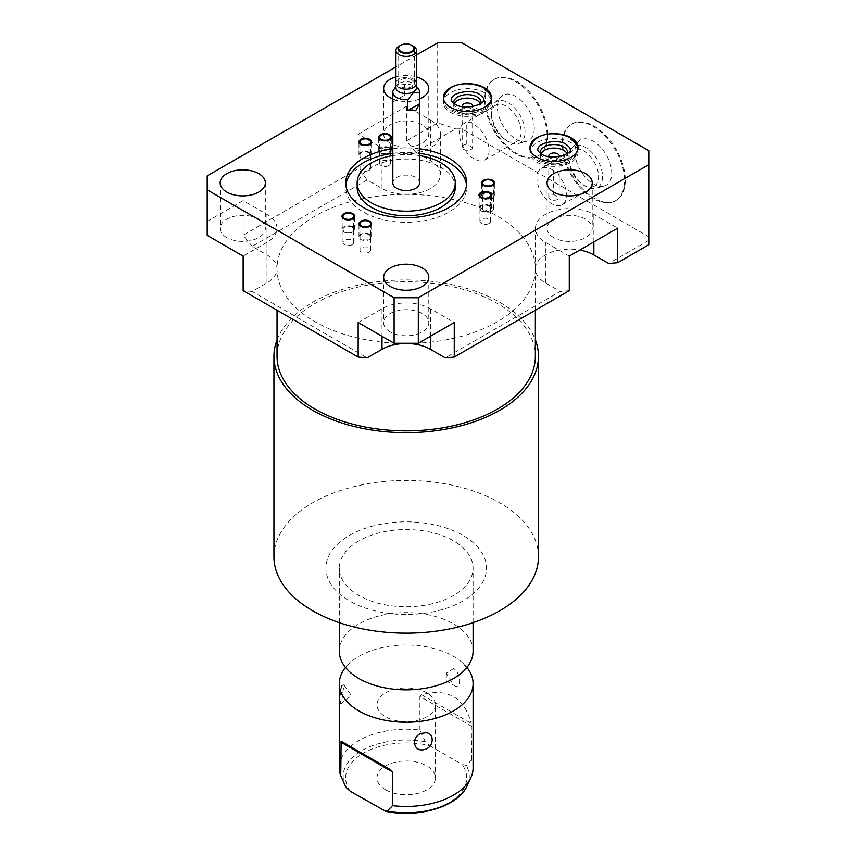 <?xml version="1.0" encoding="UTF-8"?>
<svg xmlns="http://www.w3.org/2000/svg" width="856" height="856" viewBox="0 0 856 856"><rect width="100%" height="100%" fill="white"/><g stroke="black" fill="none" stroke-linecap="round" stroke-linejoin="round"><path stroke-width="0.64" stroke-dasharray="4.28 3.21" d="M648.795 244.741L648.795 236.77L461.898 128.86L455.692 128.86L415.588 152.015L430.418 160.575A34.24 19.774 180 0 1 440.455 174.56A34.24 19.774 180 0 1 406.204 194.333A34.24 19.774 180 0 1 381.99 188.534L367.16 179.974L252.146 246.378L266.976 254.938A34.24 19.774 180 0 1 277.012 268.923A129.16 74.568 180 0 1 314.88 216.194A129.16 74.568 180 0 1 406.204 194.355A129.16 74.568 180 0 1 535.364 268.923A129.16 74.568 180 0 1 497.539 321.653A129.16 74.568 180 0 1 406.204 343.491A129.16 74.568 180 0 1 277.044 268.923A34.24 19.774 180 0 1 266.976 282.897L252.146 291.457L367.16 357.862M569.272 256.115L545.433 242.355A34.24 19.774 180 0 1 535.407 228.381L535.407 268.923A34.24 19.774 180 0 0 545.433 282.897L560.263 291.457L445.248 357.862M535.407 268.923A34.24 19.774 180 0 1 579.801 250.038M648.795 240.354L608.691 263.498M252.146 246.378L243.147 235.175L243.147 200.636L266.976 214.396A34.24 19.774 180 0 1 277.012 228.381A34.24 19.774 180 0 1 266.976 242.355L243.147 256.115M415.588 152.015L406.589 140.812L437.684 122.857L455.692 128.86M367.16 179.974L358.161 168.771L243.147 235.175M461.898 128.86L461.898 42.8M437.684 122.857L437.684 42.8M648.795 236.77L648.795 150.709M625.297 180.124A44.138 25.487 60 0 1 616.16 200.336A44.138 25.487 60 0 1 582.144 188.513A44.138 25.487 60 0 1 562.874 144.086A44.138 25.487 60 0 1 572.022 123.885A44.138 25.487 60 0 1 606.037 135.708A44.138 25.487 60 0 1 625.297 180.124M547.819 135.398A44.138 25.487 60 0 1 538.681 155.599A44.138 25.487 60 0 1 504.666 143.776A44.138 25.487 60 0 1 485.395 99.35A44.138 25.487 60 0 1 494.533 79.148A44.138 25.487 60 0 1 528.548 90.971A44.138 25.487 60 0 1 547.819 135.398M493.784 79.587A44.138 25.487 -120 0 1 527.799 91.41A44.138 25.487 -120 0 1 547.059 135.826A44.138 25.487 60 0 1 537.921 156.038A44.138 25.487 60 0 1 503.906 144.215A44.138 25.487 60 0 1 484.635 99.788A44.138 25.487 -120 0 1 493.784 79.587L494.533 79.148M534.272 128.443A26.055 15.044 -120 0 0 521.593 100.912A26.055 15.044 -120 0 0 501.006 96.632A26.055 15.044 -120 0 0 497.422 107.171A26.055 15.044 60 0 0 507.533 131.995A26.055 15.044 60 0 0 526.772 141.251A26.055 15.044 60 0 0 534.272 128.443M518.212 143.583A23.775 13.728 60 0 0 525.049 131.91A23.775 13.728 -120 0 0 513.493 106.786A23.775 13.728 -120 0 0 494.704 102.881A23.775 13.728 -120 0 0 491.44 112.5A23.775 13.728 60 0 0 508.25 141.604A23.775 13.728 60 0 0 518.212 143.583L526.772 141.251M463.749 123.671A20.972 12.112 -120 0 0 459.405 133.279A20.972 12.112 60 0 0 468.553 154.38A20.972 12.112 60 0 0 484.721 159.997A20.972 12.112 60 0 0 489.065 150.399A20.972 12.112 -120 0 0 472.619 123.885L471.132 122.087L466.766 122.729A20.972 12.112 -120 0 0 463.749 123.671L495.785 105.181A20.972 12.112 -120 0 1 511.942 110.799A20.972 12.112 -120 0 1 521.101 131.91A20.972 12.112 60 0 1 516.757 141.508A20.972 12.112 60 0 1 506.271 140.47A20.972 12.112 60 0 1 491.44 114.779L491.44 112.5M495.785 105.181A20.972 12.112 -120 0 0 491.44 114.779M472.619 147.639L466.766 144.247A5.243 3.028 0 0 0 462.176 147.253A5.243 3.028 0 0 0 463.717 149.393A5.243 3.028 0 0 0 469.12 150.121A5.243 3.028 0 0 0 472.619 147.639L472.662 106.016M462.283 106.604A5.243 3.028 0 0 0 463.717 108.156A5.243 3.028 0 0 0 468.949 108.915A5.243 3.028 0 0 0 472.565 106.604M540.906 153.641A13.696 7.907 0 0 0 540.286 155.995A13.696 7.907 0 0 0 544.298 161.581A13.696 7.907 0 0 0 559.225 163.293A13.696 7.907 0 0 0 567.688 155.995A13.696 7.907 0 0 0 567.057 153.641M548.846 156.573A5.243 3.028 0 0 0 550.28 158.135A5.243 3.028 0 0 0 555.512 158.884A5.243 3.028 0 0 0 559.129 156.573M454.343 103.662A13.696 7.907 0 0 0 453.723 106.016A13.696 7.907 0 0 0 457.735 111.601A13.696 7.907 0 0 0 472.662 113.324A13.696 7.907 0 0 0 481.115 106.016A13.696 7.907 0 0 0 480.494 103.662M540.35 153.235A13.696 7.907 0 0 0 544.298 158.093A13.696 7.907 0 0 0 558.626 159.933A13.696 7.907 0 0 0 567.624 153.235M484.41 92.716A24.021 13.867 0 0 0 458.228 89.709A24.021 13.867 0 0 0 443.397 102.517A24.021 13.867 0 0 0 450.438 112.329A24.021 13.867 0 0 0 476.621 115.335A24.021 13.867 0 0 0 491.451 102.517A24.021 13.867 0 0 0 484.41 92.716M453.787 103.266A13.696 7.907 0 0 0 457.735 108.113A13.696 7.907 0 0 0 472.063 109.964A13.696 7.907 0 0 0 481.061 103.266M570.973 142.685A24.021 13.867 0 0 0 544.79 139.678A24.021 13.867 0 0 0 529.96 152.496A24.021 13.867 0 0 0 537.001 162.308A24.021 13.867 0 0 0 563.184 165.315A24.021 13.867 0 0 0 578.014 152.496A24.021 13.867 0 0 0 570.973 142.685M491.451 102.517L491.451 99.328A24.021 13.867 0 0 1 476.621 112.147A24.021 13.867 0 0 1 450.438 109.14A24.021 13.867 0 0 0 476.621 112.147A24.021 13.867 0 0 0 491.451 99.328A24.021 13.867 0 0 0 491.398 98.429M443.44 98.365L443.397 99.328C443.301 103.683 445.923 107.546 451.24 110.927C463.963 117.219 487.909 117.625 491.451 99.328A24.021 13.867 0 0 0 484.41 89.527M416.476 55.041L395.932 66.907M395.932 76.89A22.577 13.033 180 0 1 416.476 76.89M419.579 98.996A22.577 13.033 180 0 1 392.829 98.996M392.829 148.816A60.466 34.903 180 0 1 419.579 148.816M392.829 155.599A49.06 28.323 180 0 1 419.579 155.599M419.579 182.852A13.375 7.725 0 0 0 411.329 175.726A13.375 7.725 0 0 0 396.745 177.395A13.375 7.725 0 0 0 392.829 182.852M226.797 237.594A22.577 13.033 180 0 1 220.185 228.381A22.577 13.033 180 0 1 234.127 216.333A22.577 13.033 180 0 1 258.737 219.157A22.577 13.033 180 0 1 265.349 228.381A22.577 13.033 180 0 1 251.407 240.418A22.577 13.033 180 0 1 226.797 237.594M430.418 160.575L430.418 120.033L406.589 106.272L358.161 134.232L358.161 168.771M430.418 120.033A34.24 19.774 180 0 1 440.455 134.018A34.24 19.774 180 0 1 419.312 152.282A34.24 19.774 180 0 1 381.99 147.992L358.161 134.232M390.24 143.23A22.577 13.033 180 0 1 383.627 134.018A22.577 13.033 180 0 1 397.569 121.969A22.577 13.033 180 0 1 422.169 124.805A22.577 13.033 180 0 1 428.792 134.018A22.577 13.033 180 0 1 414.85 146.066A22.577 13.033 180 0 1 390.24 143.23M535.407 228.381A34.24 19.774 180 0 1 556.55 210.116A34.24 19.774 180 0 1 593.861 214.396L617.7 228.156M553.682 237.594A22.577 13.033 180 0 1 547.07 228.381A22.577 13.033 180 0 1 561.012 216.333A22.577 13.033 180 0 1 585.611 219.157A22.577 13.033 180 0 1 592.224 228.381A22.577 13.033 180 0 1 578.292 240.418A22.577 13.033 180 0 1 553.682 237.594M243.147 200.636L207.206 221.394L207.206 235.368M358.161 322.519L381.99 308.759A34.24 19.774 180 0 1 430.418 308.759L454.258 322.519M390.24 331.957A22.577 13.033 180 0 1 383.627 322.744A22.577 13.033 180 0 1 397.569 310.696A22.577 13.033 180 0 1 422.169 313.521A22.577 13.033 180 0 1 428.792 322.744A22.577 13.033 180 0 1 414.85 334.782A22.577 13.033 180 0 1 390.24 331.957M207.206 221.394L207.206 175.865M406.589 106.272L406.589 140.812M252.146 291.457L243.147 290.655M569.272 290.655L560.263 291.457M578.014 152.496L578.014 149.308A24.021 13.867 0 0 1 563.184 162.116A24.021 13.867 0 0 1 537.001 159.109A24.021 13.867 0 0 0 563.184 162.116A24.021 13.867 0 0 0 578.014 149.308A24.021 13.867 0 0 0 577.961 148.409M530.003 148.345L529.96 149.308C529.864 153.663 532.486 157.525 537.803 160.907C550.526 167.198 574.472 167.605 578.014 149.308A24.021 13.867 0 0 0 570.973 139.496M392.936 101.971L404.578 95.241L392.936 101.971L392.936 91.068M404.578 95.241L404.578 84.348A13.375 7.725 180 0 1 418.424 88.853M416.476 87.622A10.272 5.928 180 0 0 415.588 85.204A10.272 5.928 180 0 0 398.939 83.428A10.272 5.928 0 0 0 396.831 85.204A10.272 5.928 0 0 0 395.932 87.622M404.578 84.348L398.757 83.695L395.911 86.392M398.939 46.288A10.272 5.928 180 0 1 413.469 46.288M352.105 244.677A5.35 3.092 0 0 0 353.678 242.494A5.35 3.092 0 0 0 350.372 239.637A5.35 3.092 0 0 0 344.54 240.301A5.35 3.092 0 0 0 342.967 242.494A5.35 3.092 0 0 0 346.273 245.34A5.35 3.092 0 0 0 352.105 244.677M369.064 252.188A5.35 3.092 0 0 0 370.627 250.006A5.35 3.092 0 0 0 367.32 247.149A5.35 3.092 0 0 0 361.489 247.812A5.35 3.092 0 0 0 359.927 250.006A5.35 3.092 0 0 0 363.233 252.852A5.35 3.092 0 0 0 369.064 252.188M489.065 223.491A5.35 3.092 0 0 0 490.627 221.297A5.35 3.092 0 0 0 487.332 218.451A5.35 3.092 0 0 0 481.5 219.115A5.35 3.092 0 0 0 479.927 221.297A5.35 3.092 0 0 0 483.233 224.154A5.35 3.092 0 0 0 489.065 223.491M491.858 211.25A5.35 3.092 0 0 0 493.42 209.067A5.35 3.092 0 0 0 490.114 206.21A5.35 3.092 0 0 0 484.282 206.885A5.35 3.092 0 0 0 482.72 209.067A5.35 3.092 0 0 0 486.026 211.924A5.35 3.092 0 0 0 491.858 211.25M388.806 165.604A5.35 3.092 0 0 0 390.368 163.421A5.35 3.092 0 0 0 387.073 160.564A5.35 3.092 0 0 0 381.241 161.238A5.35 3.092 0 0 0 379.668 163.421A5.35 3.092 0 0 0 382.974 166.267A5.35 3.092 0 0 0 388.806 165.604M369.064 170.323A5.35 3.092 0 0 0 370.627 168.14A5.35 3.092 0 0 0 367.32 165.283A5.35 3.092 0 0 0 361.489 165.957A5.35 3.092 0 0 0 359.927 168.14A5.35 3.092 0 0 0 363.233 170.997A5.35 3.092 0 0 0 369.064 170.323M357.145 187.4A49.06 28.323 180 0 1 371.515 167.369A49.06 28.323 0 0 1 424.983 161.228A49.06 28.323 0 0 1 455.274 187.4M466.67 182.852L466.67 187.4A60.466 34.903 0 0 1 448.961 212.085A60.466 34.903 180 0 1 383.071 219.65A60.466 34.903 180 0 1 345.749 187.4A60.466 34.903 180 0 1 345.877 185.131M466.67 187.4A60.466 34.903 0 0 0 466.541 185.131M419.579 153.363A60.466 34.903 0 0 0 392.829 153.363M553.329 170.472A20.972 12.112 -120 0 0 541.227 168.407A20.972 12.112 -120 0 0 536.883 178.005A20.972 12.112 60 0 0 546.042 199.116A20.972 12.112 60 0 0 562.199 204.734A20.972 12.112 60 0 0 566.544 195.136A20.972 12.112 -120 0 0 559.193 176.09L557.695 172.056L553.329 170.472L553.329 194.226A5.243 3.028 0 0 0 548.739 197.233A5.243 3.028 0 0 0 550.28 199.373A5.243 3.028 0 0 0 555.683 200.101A5.243 3.028 0 0 0 559.193 197.618L559.236 175.512M562.199 204.734L594.235 186.244A20.972 12.112 60 0 0 598.579 176.636A20.972 12.112 -120 0 0 589.431 155.535A20.972 12.112 -120 0 0 573.263 149.918A20.972 12.112 -120 0 0 568.919 159.516L568.919 157.226A23.775 13.728 60 0 0 585.729 186.341A23.775 13.728 60 0 0 595.69 188.32L604.25 185.987A26.055 15.044 60 0 1 585.023 176.732A26.055 15.044 60 0 1 574.911 151.908A26.055 15.044 -120 0 1 578.495 141.368A26.055 15.044 -120 0 1 599.082 145.648A26.055 15.044 -120 0 1 611.762 173.179A26.055 15.044 60 0 1 604.25 185.987M553.329 194.226L559.193 197.618M466.766 144.247L466.766 122.729M594.235 186.244A20.972 12.112 60 0 1 583.749 185.206A20.972 12.112 60 0 1 568.919 159.516M568.919 157.226A23.775 13.728 -120 0 1 572.193 147.617A23.775 13.728 -120 0 1 590.972 151.523A23.775 13.728 -120 0 1 602.538 176.636A23.775 13.728 60 0 1 595.69 188.32M571.262 124.313A44.138 25.487 -120 0 1 605.278 136.147A44.138 25.487 -120 0 1 624.548 180.562A44.138 25.487 60 0 1 615.4 200.775A44.138 25.487 60 0 1 581.385 188.951A44.138 25.487 60 0 1 562.125 144.525A44.138 25.487 -120 0 1 571.262 124.313L572.022 123.885M277.044 356.289A129.16 74.568 180 0 1 314.88 303.57A129.16 74.568 180 0 1 455.638 287.402A129.16 74.568 180 0 1 535.364 356.289M277.044 339.853A132.263 76.366 180 0 1 312.686 302.296A132.263 76.366 180 0 1 443.29 282.994A132.263 76.366 180 0 1 535.364 339.853M273.941 556.796A132.263 76.366 180 0 1 312.686 502.804A132.263 76.366 180 0 1 456.826 486.251A132.263 76.366 180 0 1 538.467 556.796M349.462 535.407A80.261 46.331 180 0 1 462.957 535.407A80.261 46.331 180 0 1 462.957 600.944A80.261 46.331 180 0 1 349.462 600.944A80.261 46.331 180 0 1 349.462 535.407M358.921 540.874A66.886 38.616 0 0 0 339.329 568.17A66.886 38.616 0 0 0 380.61 603.844A66.886 38.616 0 0 0 453.498 595.476A66.886 38.616 0 0 0 473.09 568.17A66.886 38.616 0 0 0 431.799 532.496A66.886 38.616 0 0 0 358.921 540.874M473.09 651.234A66.886 38.616 180 0 0 431.799 615.56A66.886 38.616 180 0 0 358.921 623.938A66.886 38.616 0 0 0 339.329 651.234M349.162 671.393L345.813 667.059L349.162 663.464A66.886 38.616 0 0 1 358.921 656.317A66.886 38.616 180 0 1 463.246 663.464A66.886 38.616 180 0 1 466.927 667.434M349.162 663.464A66.886 38.616 0 0 0 345.492 667.434M350.329 791.308A60.53 34.946 180 0 1 362.612 753.622A60.53 34.946 180 0 1 429.477 745.608L425.261 741.735L419.889 730.029A66.886 38.616 0 0 0 358.921 740.515A66.886 38.616 0 0 0 350.382 746.56A66.886 38.616 0 0 0 339.329 767.821M341.608 685.838L339.832 697.48L340.677 703.91L341.608 702.434L343.898 684.843L341.608 685.838M473.09 767.821A66.886 38.616 0 0 0 471.677 759.925L466.306 765.435L462.08 764.44A60.53 34.946 180 0 1 449.004 802.586A60.53 34.946 180 0 1 382.932 810.129M429.477 745.608L462.08 764.44M385.553 789.799A29.211 16.863 180 0 1 376.993 777.869A29.211 16.863 180 0 1 395.033 762.289A29.211 16.863 180 0 1 426.866 765.949A29.211 16.863 180 0 1 435.426 777.869A29.211 16.863 180 0 1 417.386 793.458A29.211 16.863 180 0 1 385.553 789.799M435.426 704.83A29.211 16.863 0 0 1 417.386 720.41A29.211 16.863 0 0 1 385.553 716.761A29.211 16.863 180 0 1 376.993 704.83A29.211 16.863 180 0 1 395.033 689.251A29.211 16.863 180 0 1 426.866 692.9A29.211 16.863 0 0 1 435.426 704.83L435.426 777.869M471.677 759.925L471.292 723.448L421.601 694.751C447.677 687.839 464.241 697.405 471.292 723.448M419.889 730.029L419.889 696.388L471.677 726.284M421.601 694.751L419.889 696.388M453.498 668.525L446.308 673.223L453.498 685.121C461.416 691.124 461.759 673.319 453.498 668.525M446.308 673.223L446.308 680.969L453.498 685.121M398.939 87.451A10.272 5.928 180 0 1 398.939 79.062A10.272 5.928 180 0 1 413.469 79.062A10.272 5.928 180 0 1 414.336 79.629M411.961 79.929A8.132 4.697 180 0 1 414.336 83.257A8.132 4.697 180 0 1 409.318 87.59A8.132 4.697 180 0 1 400.458 86.574A8.132 4.697 180 0 1 398.072 83.257A8.132 4.697 180 0 1 403.09 78.913A8.132 4.697 180 0 1 411.961 79.929M411.961 45.422A8.132 4.697 0 0 0 400.458 45.422M492.532 193.381A6.313 3.649 0 0 0 485.652 192.6A6.313 3.649 0 0 0 481.757 195.96A6.313 3.649 0 0 0 483.608 198.539A6.313 3.649 0 0 0 490.488 199.33A6.313 3.649 0 0 0 494.383 195.96A6.313 3.649 0 0 0 492.532 193.381M491.858 193.777A5.35 3.092 180 0 1 491.858 198.143A5.35 3.092 180 0 1 484.282 198.143A5.35 3.092 180 0 1 484.282 193.777A5.35 3.092 180 0 1 491.858 193.777M489.75 205.622A6.313 3.649 0 0 0 482.87 204.83A6.313 3.649 0 0 0 478.964 208.201A6.313 3.649 0 0 0 480.815 210.769A6.313 3.649 0 0 0 487.695 211.56A6.313 3.649 0 0 0 491.59 208.201A6.313 3.649 0 0 0 489.75 205.622M489.065 206.007A5.35 3.092 180 0 1 489.065 210.383A5.35 3.092 180 0 1 481.5 210.383A5.35 3.092 180 0 1 481.5 206.007A5.35 3.092 180 0 1 489.065 206.007M369.739 234.319A6.313 3.649 0 0 0 362.858 233.528A6.313 3.649 0 0 0 358.964 236.898A6.313 3.649 0 0 0 360.815 239.477A6.313 3.649 0 0 0 367.695 240.258A6.313 3.649 0 0 0 371.59 236.898A6.313 3.649 0 0 0 369.739 234.319M369.064 234.715A5.35 3.092 180 0 1 369.064 239.081A5.35 3.092 180 0 1 361.489 239.081A5.35 3.092 180 0 1 361.489 234.715A5.35 3.092 180 0 1 369.064 234.715M352.79 226.808A6.313 3.649 0 0 0 345.91 226.016A6.313 3.649 0 0 0 342.004 229.387A6.313 3.649 0 0 0 343.855 231.965A6.313 3.649 0 0 0 350.735 232.746A6.313 3.649 0 0 0 354.641 229.387A6.313 3.649 0 0 0 352.79 226.808M352.105 227.204A5.35 3.092 180 0 1 352.105 231.569A5.35 3.092 180 0 1 344.54 231.569A5.35 3.092 180 0 1 344.54 227.204A5.35 3.092 180 0 1 352.105 227.204M369.739 152.454A6.313 3.649 0 0 0 362.858 151.662A6.313 3.649 0 0 0 358.964 155.032A6.313 3.649 0 0 0 360.815 157.611A6.313 3.649 0 0 0 367.695 158.403A6.313 3.649 0 0 0 371.59 155.032A6.313 3.649 0 0 0 369.739 152.454M369.064 152.85A5.35 3.092 180 0 1 369.064 157.215A5.35 3.092 180 0 1 361.489 157.215A5.35 3.092 180 0 1 361.489 152.85A5.35 3.092 180 0 1 369.064 152.85M389.48 147.735A6.313 3.649 0 0 0 382.6 146.943A6.313 3.649 0 0 0 378.705 150.314A6.313 3.649 0 0 0 380.556 152.892A6.313 3.649 0 0 0 387.436 153.684A6.313 3.649 0 0 0 391.331 150.314A6.313 3.649 0 0 0 389.48 147.735M388.806 148.131A5.35 3.092 180 0 1 388.806 152.496A5.35 3.092 180 0 1 381.241 152.496A5.35 3.092 180 0 1 381.241 148.131A5.35 3.092 180 0 1 388.806 148.131M266.976 254.938L266.976 214.396M266.976 282.897L266.976 242.355M381.99 336.28L381.99 308.759M430.418 336.28L430.418 308.759M593.861 241.927L593.861 214.396M545.433 282.897L545.433 242.355M381.99 188.534L381.99 147.992M425.261 741.735A63.044 36.401 0 0 0 359.638 751.9A63.044 36.401 0 0 0 345.289 785.797M467.13 785.797A63.044 36.401 0 0 0 466.306 765.435M277.012 228.381L277.044 310.236M537.921 156.038L538.681 155.599M494.704 102.881L501.006 96.632M506.271 140.47L508.25 141.604M567.688 155.995L567.688 152.496M443.397 102.517L443.397 97.541M491.408 98.376L491.451 97.541M220.185 182.852L220.185 228.381M440.455 134.018L440.455 174.56M265.349 182.852L265.349 228.381M383.627 277.216L383.627 322.744M428.792 277.216L428.792 322.744M383.627 88.5L383.627 134.018M428.792 88.5L428.792 134.018M547.07 182.852L547.07 228.381M592.224 182.852L592.224 228.381M529.96 152.496L529.96 147.521M577.971 148.345L578.014 147.521M396.831 85.204L395.932 86.36M415.588 85.204L416.476 86.36M353.678 242.494L353.678 216.279M342.967 242.494L342.967 216.279M370.627 250.006L370.627 223.791M359.927 250.006L359.927 223.791M490.627 221.297L490.627 195.093M479.927 221.297L479.927 195.093M493.42 209.067L493.42 182.852M482.72 209.067L482.72 182.852M390.368 163.421L390.368 137.206M379.668 163.421L379.668 137.206M370.627 168.14L370.627 141.925M359.927 168.14L359.927 141.925M345.749 182.852L345.749 187.4M540.286 155.995L540.286 152.496M481.115 106.016L481.115 102.517M453.723 106.016L453.723 102.517M559.225 175.501L559.225 155.995M548.739 197.233L548.739 155.995M541.227 168.407L573.263 149.918M462.176 147.253L462.176 106.016M484.721 159.997L516.757 141.508M583.749 185.206L585.729 186.341M572.193 147.617L578.495 141.368M615.4 200.775L616.16 200.336M535.364 310.236L535.364 268.923M339.329 622.676L339.329 568.17M473.09 622.676L473.09 568.17M463.246 663.464L466.595 667.798L463.246 671.393M376.993 704.83L376.993 777.869M340.677 703.91L351.42 695.65L343.898 684.843M414.336 48.739L414.336 83.257M398.072 48.739L398.072 83.257M481.757 195.96L481.757 182.852M494.383 195.96L494.383 182.852M478.964 208.201L478.964 195.093M491.59 208.201L491.59 195.093M358.964 236.898L358.964 223.791M371.59 236.898L371.59 223.791M342.004 229.387L342.004 216.279M354.641 229.387L354.641 216.279M358.964 155.032L358.964 141.925M371.59 155.032L371.59 141.925M378.705 150.314L378.705 137.206M391.331 150.314L391.331 137.206"/><path stroke-width="1.28" d="M358.161 357.059L358.161 322.519L394.102 343.277L418.317 343.277L454.258 322.519L454.258 357.059L445.248 357.862L430.418 349.302A34.24 19.774 180 0 0 406.204 343.513A34.24 19.774 180 0 0 381.99 349.302L367.16 357.862L358.161 357.059L243.147 290.655L243.147 256.115L207.206 235.368L207.206 189.85L394.102 297.749L418.317 297.749L648.795 164.684L648.795 150.709L461.898 42.8L437.684 42.8L416.476 55.041M579.801 250.038A34.24 19.774 180 0 1 593.861 254.938L608.691 263.498L617.7 262.696L648.795 244.741L648.795 164.684M472.565 106.604A5.243 3.028 0 0 0 472.662 106.016A5.243 3.028 0 0 0 471.132 103.876A5.243 3.028 0 0 0 465.418 103.212A5.243 3.028 0 0 0 462.176 106.016A5.243 3.028 0 0 0 462.283 106.604M567.057 153.641A13.696 7.907 0 0 0 563.676 150.399A13.696 7.907 0 0 0 540.906 153.641M559.129 156.573A5.243 3.028 0 0 0 559.225 155.995A5.243 3.028 0 0 0 557.695 153.855A5.243 3.028 0 0 0 551.981 153.192A5.243 3.028 0 0 0 548.739 155.995A5.243 3.028 0 0 0 548.846 156.573M480.494 103.662A13.696 7.907 0 0 0 477.113 100.419A13.696 7.907 0 0 0 454.343 103.662M567.624 153.235A13.696 7.907 0 0 0 567.688 152.496A13.696 7.907 0 0 0 563.676 146.9A13.696 7.907 0 0 0 548.75 145.188A13.696 7.907 0 0 0 540.286 152.496A13.696 7.907 0 0 0 540.35 153.235M481.061 103.266A13.696 7.907 0 0 0 481.115 102.517A13.696 7.907 0 0 0 477.113 96.931A13.696 7.907 0 0 0 462.176 95.209A13.696 7.907 0 0 0 453.723 102.517A13.696 7.907 0 0 0 453.787 103.266M484.41 87.729A24.021 13.867 0 0 0 458.228 84.723A24.021 13.867 0 0 0 443.397 97.541A24.021 13.867 0 0 0 450.438 107.342A24.021 13.867 0 0 0 476.621 110.349A24.021 13.867 0 0 0 491.451 97.541A24.021 13.867 0 0 0 484.41 87.729M491.398 98.429A24.021 13.867 0 0 0 484.41 89.527M395.932 66.907L207.206 175.865L207.206 189.85M226.797 192.076A22.577 13.033 180 0 1 220.185 182.852A22.577 13.033 180 0 1 234.127 170.815A22.577 13.033 180 0 1 258.737 173.64A22.577 13.033 180 0 1 265.349 182.852A22.577 13.033 180 0 1 251.407 194.901A22.577 13.033 180 0 1 226.797 192.076M390.24 286.439A22.577 13.033 180 0 1 383.627 277.216A22.577 13.033 180 0 1 397.569 265.178A22.577 13.033 180 0 1 422.169 268.003A22.577 13.033 180 0 1 428.792 277.216A22.577 13.033 180 0 1 414.85 289.264A22.577 13.033 180 0 1 390.24 286.439M392.829 98.996A22.577 13.033 180 0 1 390.24 97.712A22.577 13.033 180 0 1 383.627 88.5A22.577 13.033 180 0 1 395.932 76.89M416.476 76.89A22.577 13.033 180 0 1 422.169 79.276A22.577 13.033 180 0 1 428.792 88.5A22.577 13.033 180 0 1 419.579 98.996M553.682 192.076A22.577 13.033 180 0 1 547.07 182.852A22.577 13.033 180 0 1 561.012 170.815A22.577 13.033 180 0 1 585.611 173.64A22.577 13.033 180 0 1 592.224 182.852A22.577 13.033 180 0 1 578.292 194.901A22.577 13.033 180 0 1 553.682 192.076M570.973 137.709A24.021 13.867 0 0 0 544.79 134.702A24.021 13.867 0 0 0 529.96 147.521A24.021 13.867 0 0 0 537.001 157.322A24.021 13.867 0 0 0 563.184 160.329A24.021 13.867 0 0 0 578.014 147.521A24.021 13.867 0 0 0 570.973 137.709M352.105 218.462A5.35 3.092 0 0 0 353.678 216.279A5.35 3.092 0 0 0 350.372 213.422A5.35 3.092 0 0 0 344.54 214.096A5.35 3.092 0 0 0 342.967 216.279A5.35 3.092 0 0 0 346.273 219.136A5.35 3.092 0 0 0 352.105 218.462M369.064 225.973A5.35 3.092 0 0 0 370.627 223.791A5.35 3.092 0 0 0 367.32 220.934A5.35 3.092 0 0 0 361.489 221.608A5.35 3.092 0 0 0 359.927 223.791A5.35 3.092 0 0 0 363.233 226.647A5.35 3.092 0 0 0 369.064 225.973M489.065 197.276A5.35 3.092 0 0 0 490.627 195.093A5.35 3.092 0 0 0 487.332 192.236A5.35 3.092 0 0 0 481.5 192.91A5.35 3.092 0 0 0 479.927 195.093A5.35 3.092 0 0 0 483.233 197.939A5.35 3.092 0 0 0 489.065 197.276M491.858 185.046A5.35 3.092 0 0 0 493.42 182.852A5.35 3.092 0 0 0 490.114 180.006A5.35 3.092 0 0 0 484.282 180.669A5.35 3.092 0 0 0 482.72 182.852A5.35 3.092 0 0 0 486.026 185.709A5.35 3.092 0 0 0 491.858 185.046M388.806 139.389A5.35 3.092 0 0 0 390.368 137.206A5.35 3.092 0 0 0 387.073 134.349A5.35 3.092 0 0 0 381.241 135.023A5.35 3.092 0 0 0 379.668 137.206A5.35 3.092 0 0 0 382.974 140.063A5.35 3.092 0 0 0 388.806 139.389M369.064 144.108A5.35 3.092 0 0 0 370.627 141.925A5.35 3.092 0 0 0 367.32 139.068A5.35 3.092 0 0 0 361.489 139.742A5.35 3.092 0 0 0 359.927 141.925A5.35 3.092 0 0 0 363.233 144.782A5.35 3.092 0 0 0 369.064 144.108M419.579 148.816A60.466 34.903 180 0 1 466.67 182.852A60.466 34.903 180 0 1 448.961 207.537A60.466 34.903 180 0 1 383.071 215.102A60.466 34.903 180 0 1 345.749 182.852A60.466 34.903 180 0 1 363.458 158.178A60.466 34.903 180 0 1 392.829 148.816M419.579 155.599A49.06 28.323 180 0 1 455.274 182.852A49.06 28.323 180 0 1 440.904 202.883A49.06 28.323 180 0 1 387.436 209.025A49.06 28.323 180 0 1 357.145 182.852A49.06 28.323 180 0 1 371.515 162.833A49.06 28.323 180 0 1 392.829 155.599M395.932 86.36L392.936 91.068A13.375 7.725 0 0 0 392.829 92.009L392.829 182.852A13.375 7.725 0 0 0 401.09 189.989A13.375 7.725 0 0 0 415.663 188.32A13.375 7.725 0 0 0 419.579 182.852L419.579 92.009A13.375 7.725 180 0 1 419.483 92.951L419.483 103.854L415.663 110.692L407.841 110.574L407.841 99.671L413.662 92.298L419.483 92.951M454.258 357.059L569.272 290.655L569.272 256.115L617.7 228.156L617.7 262.696M394.102 343.277L394.102 297.749M418.317 343.277L418.317 297.749M577.961 148.409A24.021 13.867 0 0 0 570.973 139.496M392.829 92.009A13.375 7.725 0 0 0 407.841 99.671M416.476 86.36L418.424 88.853A13.375 7.725 180 0 1 419.579 92.009M407.841 110.574L419.483 103.854M395.932 50.483L395.932 87.622A10.272 5.928 0 0 0 402.277 93.101A10.272 5.928 0 0 0 413.469 91.817A10.272 5.928 180 0 0 416.476 87.622L416.476 50.483A10.272 5.928 180 0 1 413.469 54.677A10.272 5.928 0 0 1 402.277 55.972A10.272 5.928 0 0 1 395.932 50.483A10.272 5.928 0 0 1 398.939 46.288L400.833 45.197A7.597 4.387 0 0 0 400.833 51.403A7.597 4.387 0 0 0 411.575 51.403A7.597 4.387 180 0 0 411.575 45.197L413.469 46.288A10.272 5.928 180 0 1 416.476 50.483M398.939 46.288L400.833 45.197A7.597 4.387 180 0 1 411.575 45.197M455.274 182.852L455.274 187.4A49.06 28.323 0 0 1 440.904 207.43A49.06 28.323 180 0 1 387.436 213.572A49.06 28.323 180 0 1 357.145 187.4L357.145 182.852M345.877 185.131A60.466 34.903 180 0 1 363.458 162.715A60.466 34.903 0 0 1 392.829 153.363M466.541 185.131A60.466 34.903 0 0 0 419.579 153.363M535.364 310.236L535.364 356.289A129.16 74.568 180 0 1 497.539 409.018A129.16 74.568 180 0 1 356.781 425.186A129.16 74.568 180 0 1 277.044 356.289L277.044 310.236M535.364 339.853A132.263 76.366 180 0 1 538.467 356.289A132.263 76.366 180 0 1 499.733 410.291A132.263 76.366 180 0 1 355.593 426.844A132.263 76.366 180 0 1 273.941 356.289A132.263 76.366 180 0 1 277.044 339.853M538.467 356.289L538.467 556.796A132.263 76.366 180 0 1 499.733 610.788A132.263 76.366 180 0 1 355.593 627.341A132.263 76.366 180 0 1 273.941 556.796L273.941 356.289M339.329 622.676L339.329 651.234A66.886 38.616 0 0 0 349.162 671.393A66.886 38.616 0 0 0 453.498 678.541A66.886 38.616 180 0 0 463.246 671.393A66.886 38.616 180 0 0 473.09 651.234L473.09 622.676M466.927 667.434A66.886 38.616 180 0 1 473.09 683.623A66.886 38.616 180 0 1 453.498 710.929A66.886 38.616 0 0 1 380.61 719.297A66.886 38.616 0 0 1 339.329 683.623A66.886 38.616 0 0 1 345.492 667.434M339.329 683.623L339.329 767.821A66.886 38.616 0 0 0 340.742 775.718L341.127 741.221L390.817 769.908L392.53 771.984L392.53 805.624A66.886 38.616 0 0 0 453.498 795.128A66.886 38.616 0 0 0 470.832 777.762A66.886 38.616 0 0 0 473.09 767.821L473.09 683.623M423.517 733.121C435.073 730.168 435.073 748.24 423.517 749.728C411.586 751.878 411.586 733.795 423.517 733.121M340.742 775.718L345.289 785.797A63.044 36.401 0 0 0 346.113 787.434L350.329 791.308L385.714 811.295L387.158 811.124L392.53 805.624M390.817 769.908L341.127 741.221M414.336 79.629A10.272 5.928 180 0 1 412.988 87.708A10.272 5.928 180 0 1 398.939 87.451M400.458 45.422A8.132 4.697 0 0 0 398.072 48.739A8.132 4.697 0 0 0 400.458 52.056A8.132 4.697 0 0 0 411.961 52.056A8.132 4.697 0 0 0 414.336 48.739A8.132 4.697 0 0 0 411.961 45.422M492.532 180.284A6.313 3.649 0 0 0 485.652 179.493A6.313 3.649 0 0 0 481.757 182.852A6.313 3.649 0 0 0 483.608 185.431A6.313 3.649 0 0 0 490.488 186.223A6.313 3.649 0 0 0 494.383 182.852A6.313 3.649 0 0 0 492.532 180.284M489.75 192.514A6.313 3.649 0 0 0 482.87 191.723A6.313 3.649 0 0 0 478.964 195.093A6.313 3.649 0 0 0 480.815 197.672A6.313 3.649 0 0 0 487.695 198.453A6.313 3.649 0 0 0 491.59 195.093A6.313 3.649 0 0 0 489.75 192.514M369.739 221.212A6.313 3.649 0 0 0 362.858 220.42A6.313 3.649 0 0 0 358.964 223.791A6.313 3.649 0 0 0 360.815 226.369A6.313 3.649 0 0 0 367.695 227.161A6.313 3.649 0 0 0 371.59 223.791A6.313 3.649 0 0 0 369.739 221.212M352.79 213.7A6.313 3.649 0 0 0 345.91 212.909A6.313 3.649 0 0 0 342.004 216.279A6.313 3.649 0 0 0 343.855 218.858A6.313 3.649 0 0 0 350.735 219.65A6.313 3.649 0 0 0 354.641 216.279A6.313 3.649 0 0 0 352.79 213.7M369.739 139.346A6.313 3.649 0 0 0 362.858 138.554A6.313 3.649 0 0 0 358.964 141.925A6.313 3.649 0 0 0 360.815 144.504A6.313 3.649 0 0 0 367.695 145.295A6.313 3.649 0 0 0 371.59 141.925A6.313 3.649 0 0 0 369.739 139.346M389.48 134.627A6.313 3.649 0 0 0 382.6 133.836A6.313 3.649 0 0 0 378.705 137.206A6.313 3.649 0 0 0 380.556 139.785A6.313 3.649 0 0 0 387.436 140.577A6.313 3.649 0 0 0 391.331 137.206A6.313 3.649 0 0 0 389.48 134.627M381.99 349.302L381.99 336.28M430.418 349.302L430.418 336.28M593.861 254.938L593.861 241.927M387.158 811.124A63.044 36.401 0 0 0 467.13 785.797L470.832 777.762M340.742 742.088L392.53 771.984M483.629 99.328C484.571 99.136 483.255 97.531 479.692 94.502C472.994 89.131 452.236 91.646 451.208 99.328C450.952 100.601 452.268 102.206 455.146 104.165C465.215 111.259 486.593 103.48 483.629 99.328M491.451 99.328C491.537 94.973 488.926 91.111 483.597 87.729C470.875 81.438 446.939 81.031 443.397 99.328M570.203 149.308C571.134 149.115 569.818 147.5 566.255 144.471C559.557 139.1 538.798 141.625 537.771 149.308C537.515 150.57 538.831 152.186 541.709 154.134C551.778 161.228 573.156 153.459 570.203 149.308M578.014 149.308C578.1 144.953 575.489 141.09 570.16 137.709C557.438 131.417 533.502 131.011 529.96 149.308M345.289 785.797L343.705 782.373M385.714 811.295C418.552 818.411 458.388 806.545 467.13 785.797"/></g></svg>
